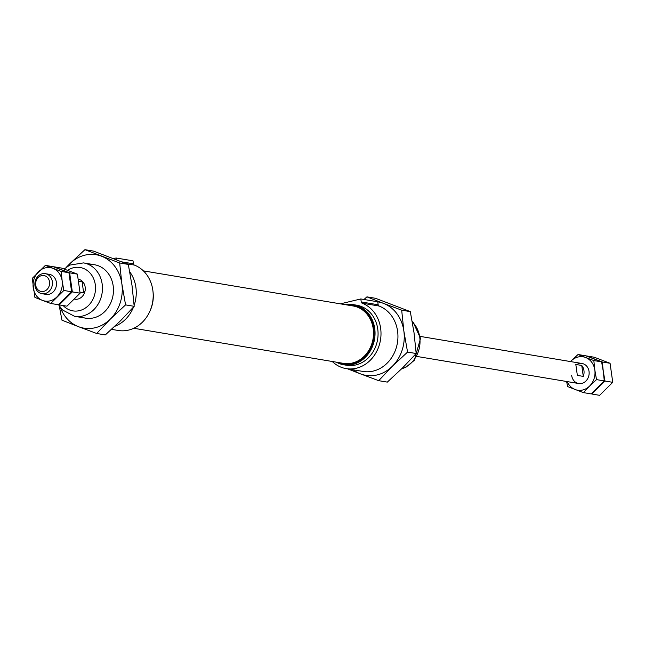 <?xml version="1.0" encoding="UTF-8"?>
<svg xmlns="http://www.w3.org/2000/svg" width="645" height="645" viewBox="0 0 645 645"><rect width="100%" height="100%" fill="white"/><g stroke="black" fill="none" stroke-linecap="round" stroke-linejoin="round"><path stroke-width="0.97" d="M379.099 306.028A33.838 29.154 99.5 0 1 396.82 345.744A33.838 29.154 99.5 0 1 363.07 371.447L346.131 368.609A33.838 29.154 99.5 0 0 379.881 342.914A33.838 29.154 99.5 0 0 362.159 303.19L379.099 306.028A1.693 1.459 99.5 0 1 378.172 304.771L377.752 301.779L360.821 298.949L361.24 301.941L378.172 304.771M346.131 368.609A33.838 29.154 99.5 0 1 332.24 361.482M126.734 263.797L134.362 265.071A1.693 1.459 99.5 0 1 133.434 263.813L133.015 260.822L116.076 257.992L116.318 259.677M134.362 265.071A33.838 29.154 99.5 0 1 152.075 304.787A33.838 29.154 99.5 0 1 118.333 330.49L111.512 329.345M153.026 291.782A30.452 26.235 99.5 0 1 149.704 311.64M129.766 271.851A33.838 29.154 99.5 0 1 134.12 305.416M133.491 307.101A33.838 29.154 99.5 0 1 114.778 326.306M78.384 279.204A10.151 8.748 99.5 0 1 85.092 290.75A10.151 8.748 99.5 0 1 74.812 299.191A10.151 8.748 99.5 0 1 74.489 299.127L74.812 299.191M340.423 303.843L360.821 298.949M362.159 303.19A1.693 1.459 99.5 0 1 361.24 301.941M113.528 258.605L116.076 257.992M345.865 304.754A30.452 26.235 99.5 0 1 353.718 304.698L356.741 305.206A30.452 26.235 99.5 0 1 377.591 339.568A30.452 26.235 99.5 0 1 346.688 365.272L343.664 364.764A30.452 26.235 99.5 0 1 336.255 362.151M353.718 304.698A30.452 26.235 99.5 0 1 374.568 339.06A30.452 26.235 99.5 0 1 343.664 364.764M347.937 305.101A29.735 25.623 99.5 0 1 373.6 338.899A29.735 25.623 99.5 0 1 338.327 362.506M143.392 270.876L353.129 305.972A29.098 25.074 99.5 0 1 373.06 338.81A29.098 25.074 99.5 0 1 343.527 363.369L133.781 328.273M83.89 283.316L82.109 281.833L83.64 292.774L85.003 291.226M80.004 292.161L83.64 292.774M78.722 281.26L82.109 281.833M583.282 376.39A10.151 8.748 -80.5 0 0 581.742 365.449L583.282 376.39L577.356 375.398L575.816 364.457L581.742 365.449M34.983 285.767A10.151 8.748 99.5 0 1 45.335 273.673A10.151 8.748 99.5 0 1 52.285 285.13A10.151 8.748 99.5 0 1 41.981 293.693A10.151 8.748 99.5 0 1 34.983 285.767M35.717 285.171A8.079 6.958 99.5 0 1 45.11 275.867A8.079 6.958 99.5 0 1 47.029 289.5A8.079 6.958 99.5 0 1 35.717 285.171M575.816 364.457L577.356 375.398M61.17 271.424L45.376 265.369L32.25 278.374L34.927 297.418L42.473 300.385A16.915 14.577 -80.5 0 0 56.937 296.91A16.915 14.577 -80.5 0 0 62.162 280.889L61.17 271.424L68.934 272.722L71.611 291.766L58.493 304.771L50.729 303.464L63.847 290.468L71.611 291.766M50.729 303.464L42.473 300.385A16.915 14.577 -80.5 0 1 33.234 287.839A16.915 14.577 -80.5 0 1 38.458 271.811A16.915 14.577 -80.5 0 1 52.922 268.336A16.915 14.577 -80.5 0 1 62.162 280.889L63.847 290.468M45.376 265.369L53.14 266.675L68.934 272.722M44.045 293.757A10.151 8.748 -80.5 0 0 56.325 285.808A10.151 8.748 -80.5 0 0 47.303 274.286M72.321 291.887L69.636 272.835L77.408 274.141L80.085 293.185L66.959 306.182L59.195 304.883L72.321 291.887L80.085 293.185M69.636 272.835L53.841 266.788L61.606 268.086L77.408 274.141M566.624 381.493L567.592 386.565L583.394 392.611L589.603 386.057A16.915 14.577 -80.5 0 0 594.827 370.028L593.835 360.563L601.608 361.869L603.293 371.447L602.309 361.982L610.073 363.28L612.75 382.332L599.624 395.329L591.86 394.031L604.986 381.034L612.75 382.332M593.835 360.563L585.587 357.483A16.915 14.577 -80.5 0 1 594.827 370.028L596.512 379.615L604.284 380.913L603.293 371.447L604.986 381.034M602.309 361.982L586.507 355.935L594.271 357.233L610.073 363.28M567.189 381.59A16.915 14.577 -80.5 0 0 575.138 389.532A16.915 14.577 -80.5 0 0 589.603 386.057L596.512 379.615M583.394 392.611L591.159 393.91L604.284 380.913M571.123 360.958A16.915 14.577 -80.5 0 1 585.587 357.483L578.041 354.516L571.123 360.958A16.915 14.577 -80.5 0 0 570.543 361.571M578.041 354.516L585.805 355.814L601.608 361.869M571.688 375.592A10.151 8.748 -80.5 0 0 582.572 383.162A10.151 8.748 -80.5 0 0 588.627 369.601A10.151 8.748 -80.5 0 0 576.606 364.586M84.922 249.671L93.541 251.115L128.299 264.418L132.015 285.501L134.192 306.327L125.573 304.883L121.857 283.8L119.68 262.983L84.922 249.671L69.716 263.837A37.216 32.065 99.5 0 1 101.531 256.194A37.216 32.065 99.5 0 1 121.857 283.8A37.216 32.065 99.5 0 1 110.368 319.057L125.573 304.883M128.299 264.418L119.68 262.983M134.192 306.327L120.526 320.758L105.32 334.924L96.702 333.481L110.368 319.057A37.216 32.065 99.5 0 1 78.553 326.701L96.702 333.481M60.348 307.48A37.216 32.065 99.5 0 0 78.553 326.701L61.944 320.17L59.276 305.948M67.185 266.619A37.216 32.065 99.5 0 1 69.716 263.837L66.435 267.143M88.873 264.603A27.066 23.325 99.5 0 1 113.044 295.297A27.066 23.325 99.5 0 1 80.198 316.445M347.711 368.875L360.547 373.89A37.216 32.065 -80.5 0 0 392.362 366.247A37.216 32.065 -80.5 0 0 403.851 330.998L401.682 310.172L410.301 311.616L414.017 332.699L416.186 353.525L402.528 367.948L387.322 382.114L378.704 380.679L392.362 366.247L407.567 352.081L416.186 353.525M401.682 310.172L383.533 303.392A37.216 32.065 -80.5 0 1 403.851 330.998L407.567 352.081M377.768 301.868A37.216 32.065 -80.5 0 1 383.533 303.392L366.924 296.861L363.998 299.482M366.924 296.861L375.543 298.304L410.301 311.616M353.283 369.811A37.216 32.065 -80.5 0 0 360.547 373.89L378.704 380.679M67.604 270.32A21.995 18.947 99.5 0 1 92.324 276.141A21.995 18.947 99.5 0 1 88.631 305.359A21.995 18.947 99.5 0 1 63.154 305.545M412.284 321.855A27.066 23.325 99.5 0 1 419.266 348.324A27.066 23.325 99.5 0 1 401.706 368.763M94.509 264.748L83.495 262.91A27.066 23.325 99.5 0 1 102.031 293.451A27.066 23.325 99.5 0 1 74.562 316.3L85.575 318.146M121.97 261.894L133.434 263.813M412.219 321.516L413.316 322.573L420.532 338.375L414.308 360.297L405.979 367.199L401.512 368.948M58.534 304.73L62.484 309.963L74.562 316.3M83.495 262.91L69.797 265.079L64.145 269.021M582.04 363.498L420.25 336.416M578.686 383.517L416.896 356.443M49.375 274.351L45.335 273.673M46.021 294.37L41.981 293.693"/></g></svg>
